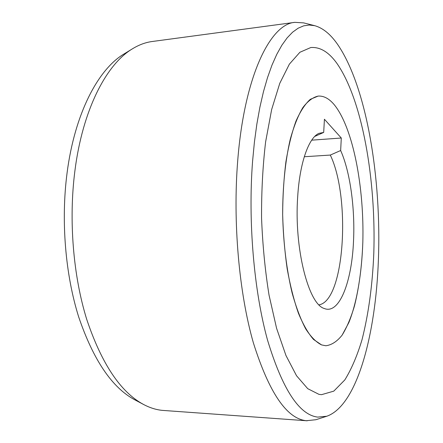 <?xml version="1.0" encoding="UTF-8"?>
<svg xmlns="http://www.w3.org/2000/svg" width="443" height="443" viewBox="0 0 443 443"><rect width="100%" height="100%" fill="white"/><g stroke="black" fill="none" stroke-linecap="round" stroke-linejoin="round"><path stroke-width="0.66" d="M319.026 304.823C344.676 300.836 350.922 197.716 330.301 155.067L340.656 150.526L341.293 138.017L324.426 119.25L323.689 132.424L318.894 133.376C308.771 137.729 299.723 162.708 297.69 196.731C293.98 248.257 308.572 304.396 324.298 308.505C339.482 314.785 351.947 281.322 353.536 240.665C355.087 208 350.136 171.685 340.656 150.526M323.689 132.424L314.729 136.438M304.286 156.739L330.301 155.067M321.585 344.914L313.533 339.46C308.184 333.319 303.145 324.558 298.405 313.173C293.958 300.387 290.22 285.652 287.202 268.973C284.699 251.491 283.188 233.395 282.662 214.689C282.628 186.763 285.32 160.527 290.237 139.362C293.87 126.294 298.061 115.723 302.807 107.66C307.752 101.148 312.858 97.288 318.135 96.092C323.794 95.705 329.215 98.634 334.382 104.88C353.215 128.232 364.329 187.627 362.828 242.227C361.953 265.905 359.157 287.18 354.433 306.058C350.967 317.714 346.869 327.399 342.146 335.113C337.101 341.464 331.669 345.014 325.843 345.756L321.585 344.914L325.843 345.756C331.669 345.014 337.101 341.464 342.146 335.113L348.89 322.482C356.975 302.259 361.765 273.364 362.828 242.227C364.329 187.627 353.215 128.232 334.382 104.88C329.215 98.634 323.794 95.705 318.135 96.092L310.31 99.321C305.177 103.922 300.404 111.187 295.985 121.105C291.887 132.501 288.531 146.052 285.918 161.761C283.836 178.451 282.75 196.088 282.662 214.689C283.282 242.72 286.615 270.02 292.12 292.945C296.123 307.287 300.642 319.248 305.676 328.833C310.881 336.879 316.18 342.24 321.585 344.914M341.293 138.017L311.7 140.165M326.796 416.237L315.887 419.726L306.334 420.717C286.782 418.729 269.134 392.791 253.39 342.904C239.082 293.194 232.708 222.026 237.73 160.477C244.386 75.687 270.496 23.928 294.85 22.349L303.627 22.881L314.735 25.688C322.908 27.981 330.533 34.222 337.605 44.405C366.893 87.066 381.573 178.983 378.377 260.202C375.758 333.917 357.307 405.522 326.796 416.237L317.731 417.107C299.191 414.908 282.468 389.27 267.561 340.202C254.005 291.333 247.925 221.605 252.582 161.241L254.404 142.181L256.851 124.101L259.891 107.206L263.469 91.668L267.517 77.614L271.969 65.149L276.77 54.351L281.848 45.252L287.136 37.877L292.579 32.206L298.111 28.214L303.682 25.838L309.236 25.024L314.735 25.688M336.619 62.972C328.606 51.964 319.996 46.814 310.787 47.534L299.905 52.263L289.379 64.135L279.766 83.334L271.653 109.532L265.623 141.832C262.777 165.948 261.42 191.382 261.564 218.139C262.61 244.957 265.108 270.634 269.056 295.176L276.582 328.296L285.956 355.496L296.544 375.758L307.73 388.672L318.949 394.348L321.513 394.674L333.778 391.141L344.826 379.917C351.476 369.135 357.208 355.735 362.02 339.726C368.548 313.949 372.474 285.165 373.798 253.368C376.146 180.268 362.446 99.498 336.619 62.972C362.446 99.498 376.146 180.268 373.798 253.368C372.474 285.165 368.548 313.949 362.02 339.726C357.208 355.735 351.476 369.135 344.826 379.917L333.778 391.141L321.513 394.674L318.949 394.348L307.73 388.672L296.544 375.758L285.956 355.496L276.582 328.296L269.056 295.176C265.108 270.634 262.61 244.957 261.564 218.139C261.42 191.382 262.777 165.948 265.623 141.832L271.653 109.532L279.766 83.334L289.379 64.135L299.905 52.263L310.787 47.534C319.996 46.814 328.606 51.964 336.619 62.972M294.85 22.349L152.176 41.509C145.631 42.367 139.119 44.76 132.629 48.697C106.547 64.036 82.619 109.537 74.884 170.992C68.587 220.088 73.184 275.834 86.767 319.514C101.707 363.891 120.657 392.221 143.621 404.509C149.956 407.842 156.241 409.803 162.465 410.384L307.16 420.795M132.629 48.697L124.046 53.963C98.23 69.169 74.684 113.519 67.059 173.052C60.857 220.62 65.337 274.544 78.677 316.917C93.335 359.987 112.018 387.608 134.727 399.78L143.621 404.509"/></g></svg>
